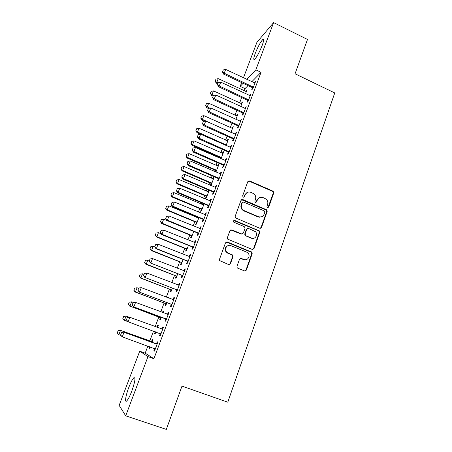 <?xml version="1.0" encoding="UTF-8"?>
<svg xmlns="http://www.w3.org/2000/svg" width="452" height="452" viewBox="0 0 452 452"><rect width="100%" height="100%" fill="white"/><g stroke="black" fill="none" stroke-linecap="round" stroke-linejoin="round"><path stroke-width="0.68" d="M267.511 207.626L268.748 207.078L273.754 192.959L273.177 191.213L249.6 180.919L247.809 181.676L242.628 195.88L243.21 197.213L244.475 196.671L245.148 194.823C246.346 192.337 248.267 191.512 250.9 192.349L253.922 193.835C255.595 195.332 256.12 197.145 255.499 199.27L254.838 201.112L255.414 202.445L256.663 201.897L257.324 200.055C258.51 197.575 260.408 196.75 263.019 197.58L265.951 198.999C267.657 200.485 268.205 202.31 267.59 204.468L266.934 206.298L267.511 207.626M267.94 207.7L273.251 193.173L272.68 191.433L249.148 181.162L248.21 181.105M243.758 197.281L244.701 195.038L245.148 194.823M255.9 202.513L256.855 200.259L257.324 200.055M128.775 387.517C130.724 382.488 132.402 379.245 133.815 377.787C135.781 377.075 135.108 381.522 131.803 391.116C129.837 396.206 128.148 399.472 126.741 400.924C124.503 403.122 125.741 395.393 128.775 387.517M255.273 53.336C257.968 46.635 260.465 42.042 262.759 39.556C264.092 38.686 263.889 40.674 262.149 45.511C259.414 52.296 256.911 56.912 254.645 59.348C253.301 60.189 253.51 58.184 255.273 53.336M236.984 266.29L237.164 267.697L237.825 268.228L244.572 270.94L246.402 270.081L252.193 253.747L251.922 252.244L227.356 241.995L225.503 242.831L219.508 259.267L219.655 260.618L228.61 264.527L230.463 263.669L233 256.634L232.803 255.21L228.09 253.047L226.328 251.628C224.028 248.611 227.424 244.052 230.786 245.628L246.6 252.092L248.154 253.256C250.741 256.16 247.436 261.098 243.961 259.488L241.328 258.42L239.498 259.267L236.984 266.29M147.849 346.091L145.182 353.153L153.912 358.741L261.036 72.326L255.849 69.851L246.803 79.394M153.912 358.741L147.979 356.617L125.707 415.834L119.158 405.387L139.719 351.193L147.979 356.617M243.447 77.806L256.9 42.347L273.618 22.6L307.479 39.46L295.054 73.783L334.751 92.948L227.791 402.207L181.992 386.115L166.325 429.4L125.707 415.834M273.618 22.6L255.849 69.851M259.747 228.209L261.538 227.407L267.172 211.525L266.703 209.847L242.809 199.569L241.001 200.349L235.17 216.327L235.486 217.881L259.747 228.209M259.736 232.486L254.024 248.594L252.216 249.425L227.616 239.097L227.396 237.645L229.932 230.689L231.774 229.87L241.504 233.904L243.323 233.091L244.973 228.514L244.651 226.955L244.142 226.599L233.661 222.107C233.192 220.96 233.548 220.412 234.735 220.469L259.375 230.899L259.736 232.486L259.256 232.616L253.555 248.69L254.024 248.594M160.251 333.74L159.471 335.819L160.132 336.085L163.477 327.158L162.799 326.943L162.025 329.016M157.522 327.502L158.273 325.513L157.658 325.316L156.917 327.276M155.211 331.808L154.46 333.791L155.07 334.017L154.46 333.791M155.844 331.966L155.064 334.034M171.268 304.365L170.494 306.433L171.212 306.524L174.495 297.766L173.76 297.721L173.009 299.716M168.613 298.054L168.845 297.433L168.178 297.393L168.014 297.828M165.782 303.744L165.036 305.721L165.692 305.806L166.918 302.557M182.077 275.539L181.308 277.59L182.077 277.517L185.303 268.923L184.512 269.042L183.834 270.85M176.167 276.189L175.427 278.144L176.133 278.082L177.783 273.703M192.688 247.244L191.925 249.284L192.75 249.046L195.914 240.611L195.072 240.888L194.456 242.521M186.371 249.114L185.636 251.058L186.393 250.843L188.45 245.379M203.106 219.463L202.343 221.486L203.225 221.096L206.327 212.813L205.434 213.248L204.886 214.706M198.343 217.339L198.106 217.971M196.394 222.508L195.665 224.446L196.467 224.09L198.92 217.576M213.333 192.185L212.581 194.196L213.508 193.659L216.553 185.523L215.615 186.105L215.129 187.394M208.999 190.19L207.965 191.795M206.248 196.366L205.519 198.292L206.372 197.795L209.203 190.275M223.378 165.392L222.627 167.393L223.604 166.709L226.599 158.72L225.61 159.443L225.186 160.573M223.683 164.584L223.52 165.014M215.92 172.088L218.988 164.296L218.079 164.957L217.661 166.076M216.209 169.929L216.067 170.302M215.926 170.675L215.468 171.89M233.243 139.08L232.503 141.064L233.52 140.244L236.464 132.396L235.43 133.255L235.063 134.227M226.051 145.533L228.503 139.03L227.554 139.821L227.186 140.792M242.939 113.226L242.199 115.198L243.266 114.243L246.154 106.536L244.769 108.35M235.893 119.401L237.859 114.186L236.554 115.938M252.465 87.829L251.73 89.784L252.837 88.705L255.674 81.128L254.301 82.925M245.56 93.728L247.052 89.767L245.764 91.496M261.036 72.326L251.787 81.744M248.007 85.592L245.029 88.62L244.216 90.784M241.673 97.519L239.622 102.96M236.854 110.288L234.983 115.232M231.989 123.176L230.311 127.611M227.085 136.171L225.599 140.097M222.135 149.284L220.847 152.691M219.158 157.172L218.909 157.827M217.141 162.517L216.056 165.392M214.367 169.856L213.864 171.195M212.101 175.873L211.22 178.201M209.542 182.648L208.773 184.687M207.016 189.343L206.344 191.123M204.671 195.558L203.632 198.298M201.88 202.937L201.422 204.157M199.756 208.575L198.451 212.033M196.705 216.661L196.462 217.305M194.801 221.706L193.219 225.898M189.8 234.95L187.936 239.893M184.755 248.317L182.602 254.013M179.664 261.798L177.224 268.268M174.534 275.398L171.794 282.653M169.353 289.122L166.313 297.179M164.127 302.964L160.776 311.84M158.855 316.937L155.194 326.638M153.505 331.107L149.781 340.977M240.752 106.508L242.475 101.926L241.176 103.666M247.724 100.474L246.984 102.434L248.069 101.417L250.933 93.773L249.555 95.581M230.995 132.408L233.198 126.554L231.893 128.311M238.114 126.097L237.373 128.074L238.413 127.187L241.328 119.407L239.939 121.232M221.068 158.776L223.763 151.606L222.836 152.335L222.446 153.381M220.706 157.991L220.503 158.528M228.333 152.177L227.588 154.172L228.582 153.42L231.554 145.499L230.543 146.29L230.147 147.341M211.107 183.467L210.389 185.376L211.259 184.823L214.169 177.094L213.282 177.692L212.835 178.879M218.378 178.726L217.627 180.732L218.576 180.122L221.599 172.059L220.632 172.715L220.18 173.924M203.513 203.62L203.055 204.824M201.343 209.383L200.615 211.31L201.439 210.886L204.084 203.863M208.242 205.762L207.485 207.779L208.389 207.315L211.463 199.106L210.547 199.614L210.033 200.987M191.405 235.752L190.671 237.695L191.45 237.407L193.71 231.418M197.919 233.288L197.157 235.322L198.01 235.006L201.146 226.644L200.276 227.006L199.699 228.548M181.292 262.589L180.557 264.544L181.286 264.403L183.139 259.476M187.405 261.324L186.642 263.369L187.439 263.217L190.631 254.702L189.817 254.9L189.173 256.617M170.997 289.907L170.257 291.873L170.941 291.879L172.376 288.065M176.698 289.885L175.924 291.947L176.67 291.952L179.924 283.274L179.161 283.319L178.45 285.218M163.093 312.705L163.584 311.411L162.94 311.292L162.494 312.479M160.522 317.711L159.776 319.694L160.403 319.858L161.409 317.191M165.788 318.982L165.008 321.056L165.698 321.236L169.008 312.394L168.302 312.264L167.539 314.304M151.917 342.379L152.912 339.74L152.324 339.463L151.567 341.469M149.589 346.718L149.098 348.017L149.714 348.238M150.205 346.938L149.674 348.345L149.098 348.017M154.669 348.633L153.883 350.724L154.516 351.08L157.889 342.068L157.245 341.763L156.454 343.865M266.205 209.683L266.804 209.937M145.182 353.153L139.719 351.193M245.029 88.62L240.204 86.36L241.634 82.592M243.114 83.287L240.204 86.36M246.029 90.795L246.572 91.05M254.555 82.247L255.148 82.53M241.464 102.898L242.012 103.152M249.837 94.835L250.436 95.112M236.871 115.102L237.419 115.35M245.074 107.531L245.679 107.808M232.232 127.407L232.786 127.656M240.272 120.334L240.876 120.611M227.554 139.821L228.113 140.069M235.43 133.255L236.034 133.532M222.836 152.335L223.395 152.584M230.543 146.29L231.153 146.567M218.079 164.957L218.644 165.206M225.61 159.443L226.226 159.714M213.282 177.692L213.852 177.935M220.632 172.715L221.254 172.98M208.445 190.529L209.016 190.772M215.615 186.105L216.237 186.371M210.547 199.614L211.174 199.88M205.434 213.248L206.067 213.508M200.276 227.006L200.908 227.266M195.072 240.888L195.71 241.148M189.817 254.9L190.462 255.16M184.512 269.042L185.162 269.296M179.161 283.319L179.811 283.568M168.178 297.393L168.777 297.625M173.76 297.721L174.415 297.975M162.94 311.292L163.545 311.518M168.302 312.264L168.963 312.513M157.658 325.316L158.262 325.542M159.471 335.819L160.138 336.062M162.799 326.943L163.466 327.191M153.883 350.724L154.556 350.967M259.392 197.671L256.855 200.259M247.074 192.524L244.701 195.038M260.397 228.311L261.058 227.548L266.68 211.7L266.217 210.027L241.487 199.699M264.832 212.22L264.256 210.898L243.577 202.072L242.306 202.62L241.594 204.575C241.001 206.507 241.402 208.225 242.803 209.728L244.255 210.694L258.437 216.7C261.064 217.514 262.962 216.666 264.137 214.169L264.832 212.22M242.6 202.202L242.306 202.62M261.25 216.898L257.962 216.864L243.809 210.869L242.362 209.909C240.961 208.412 240.56 206.694 241.159 204.767L241.871 202.818M252.758 249.527L253.555 248.69M242.182 234.006L241.063 234.034L230.605 229.915M259.256 232.616L258.9 231.034L258.431 230.718L233.825 220.553M251.532 238.063C255.143 239.769 258.374 234.435 255.431 231.661L248.634 228.475L246.826 229.283L245.182 233.859L245.476 235.39L246.012 235.774L251.532 238.063L251.069 238.181L253.566 238.289M247.487 228.514L246.826 229.283M251.069 238.181L245.029 235.515L244.735 233.989L246.374 229.424M245.668 259.747L243.515 259.555L240.374 258.391M228.277 245.509C225.328 246.656 224.542 248.724 225.921 251.713L227.678 253.131L228.09 253.047M229.113 264.629L230.045 263.731L232.577 256.708L232.379 255.29L231.74 254.781L227.678 253.131M244.99 271.036L245.95 270.126L251.73 253.832L251.459 252.335L226.266 242.012M246.363 91.598L218.226 78.637L216.802 82.298L218.214 82.953M215.259 80.948L215.971 79.117L215.152 81.077L216.802 82.298L216.169 83.072L217.864 83.863M218.226 78.637L215.971 79.117M215.152 81.077L216.169 83.072M223.322 69.93L222.469 71.975L223.322 69.93L225.678 69.422L254.956 83.044M253.408 87.174L224.209 73.23L223.514 74.077L222.469 71.975M252.99 88.293L251.928 87.434L223.514 74.077M225.678 69.422L224.209 73.23L222.587 71.828M241.78 103.762L213.474 90.875L212.044 94.564L213.858 95.4M210.496 93.191L211.214 91.349L210.395 93.315L212.044 94.564L211.423 95.299L213.129 96.084M213.474 90.875L211.214 91.349M210.395 93.315L211.423 95.299M237.164 116.034L208.683 103.214L207.242 106.938L209.881 108.141M205.694 105.542L206.417 103.683L205.598 105.661L207.242 106.938L206.637 107.627L208.417 108.44M208.683 103.214L206.417 103.683M205.598 105.661L206.637 107.627M218.389 82.654L217.536 84.705L218.389 82.654L220.757 82.151L250.216 95.694M248.656 99.864L219.271 85.993L218.593 86.795L217.536 84.705M248.25 100.937L247.182 100.078L218.593 86.795M220.757 82.151L219.271 85.993L217.649 84.569M213.417 95.491L212.559 97.553L213.417 95.491L215.79 94.993L245.43 108.463M243.854 112.667L214.288 98.869L213.632 99.626L212.559 97.553M243.47 113.695L242.396 112.836L213.632 99.626M215.79 94.993L214.288 98.869L212.666 97.429M232.503 128.408L203.858 115.661L202.4 119.413L230.78 132.312M200.852 118L201.581 116.124L200.756 118.108L202.4 119.413L201.807 120.062L204.507 121.277M203.858 115.661L201.581 116.124M200.756 118.108L201.807 120.062M227.802 140.883L198.982 128.215L197.513 132.001L226.26 144.99M195.97 130.56L196.705 128.673L195.874 130.662L197.513 132.001L196.942 132.605L200.598 134.233M198.982 128.215L196.705 128.673M195.874 130.662L196.942 132.605M208.4 108.446L207.536 110.514L208.4 108.446L210.779 107.955L240.605 121.339M239.018 125.583L209.265 111.864L208.621 112.571L207.536 110.514M238.65 126.56L237.566 125.701L208.621 112.571M210.779 107.955L209.265 111.864L207.643 110.395M203.332 121.515L202.468 123.594L203.332 121.515L205.722 121.029L235.735 134.334M234.13 138.611L204.197 124.978L203.569 125.633L202.468 123.594M233.786 139.544L232.712 138.691L203.569 125.633M232.712 138.691L233.43 138.086L232.695 138.685M205.722 121.029L204.197 124.978L202.569 123.481M223.062 153.465L194.072 140.877L192.586 144.696L221.503 157.607M191.038 143.233L191.784 141.329L190.947 143.329L192.586 144.696L192.032 145.256L220.169 157.612L221.203 158.415M194.072 140.877L191.784 141.329M190.947 143.329L192.032 145.256M198.225 134.702L197.355 136.792L198.225 134.702L200.62 134.227L230.825 147.442M229.204 151.759L199.078 138.205L198.473 138.815L197.355 136.792M228.876 152.64L227.78 151.787L198.473 138.815M200.62 134.227L199.078 138.205L197.456 136.69M218.282 166.161L189.111 153.652L187.62 157.505L216.711 170.336M186.071 156.019L186.817 154.092L185.981 156.104L187.62 157.505L187.077 158.014L215.389 170.297L216.423 171.099M189.111 153.652L186.817 154.092M185.981 156.104L187.077 158.014M273.324 191.326L272.754 191.162M193.072 148.007L192.196 150.109L193.072 148.007L195.467 147.538L225.864 160.669M224.237 165.025L193.914 151.556L193.326 152.115L192.196 150.109M223.921 165.861L222.825 165.003L193.326 152.115M195.467 147.538L193.914 151.556L192.292 150.013M244.781 195.004L245.204 194.676M213.463 178.964L184.111 166.534L182.602 170.421L211.875 183.173M181.06 168.912L181.811 166.969L180.969 168.992L182.602 170.421L182.083 170.884L210.564 183.088L211.609 183.891M184.111 166.534L181.811 166.969M180.969 168.992L182.083 170.884M187.868 161.437L186.987 163.545L187.868 161.437L190.275 160.974L220.864 174.014M219.22 178.41L188.704 165.031L188.134 165.534L186.987 163.545M218.926 179.195L217.819 178.337L188.134 165.534M190.275 160.974L188.704 165.031L187.083 163.46M259.533 217.214L257.962 216.864M208.598 191.874L179.071 179.534L177.546 183.455L206.999 196.123M176.003 181.919L176.76 179.964L175.918 181.992L177.546 183.455L177.043 183.868L205.7 195.993L206.75 196.795M179.071 179.534L176.76 179.964M175.918 181.992L177.043 183.868M182.614 174.986L181.732 177.105L182.614 174.986L185.032 174.534L215.819 187.484M214.158 191.919L183.45 178.625L182.896 179.077L181.732 177.105M213.881 192.648L212.768 191.795L182.896 179.077M185.032 174.534L183.45 178.625L181.823 177.031M203.694 204.903L173.98 192.642L172.444 196.597L202.078 209.186M170.901 195.044L171.67 193.066L170.816 195.106L172.444 196.597L171.958 196.965L200.795 209.01L201.846 209.807M173.98 192.642L171.67 193.066M170.816 195.106L171.958 196.965M177.314 188.659L176.427 190.789L177.314 188.659L179.738 188.218L210.728 201.072M209.05 205.547L178.144 192.349L177.608 192.744L176.427 190.789M208.796 206.225L207.677 205.372L177.608 192.744M179.738 188.218L178.144 192.349L176.517 190.721M198.744 218.039L168.845 205.869L167.297 209.864L197.117 222.367M165.754 208.282L166.528 206.287L165.675 208.332L167.297 209.864L166.828 210.174L195.846 222.135L196.902 222.932M168.845 205.869L166.528 206.287M165.675 208.332L166.828 210.174M245.408 235.526L245.843 235.825M251.9 238.419L251.239 238.136M171.969 202.462L171.076 204.603L171.969 202.462L174.399 202.027L205.587 214.79M203.892 219.305L172.788 206.197L172.274 206.536L171.076 204.603M203.66 219.926L202.536 219.073L172.274 206.536M174.399 202.027L172.788 206.197L171.161 204.547M193.343 231.266L163.669 219.214L162.104 223.243L192.111 235.661M160.562 221.638L161.341 219.627L160.483 221.678L162.104 223.243L161.652 223.508L190.851 235.379L191.914 236.176M163.669 219.214L161.341 219.627M160.483 221.678L161.652 223.508M166.573 216.395L165.675 218.542L166.573 216.395L169.008 215.966L200.4 228.627M198.694 233.187L167.381 220.169L166.89 220.457L165.675 218.542M198.479 233.752L197.349 232.899L166.89 220.457M169.008 215.966L167.381 220.169L165.76 218.491M230.028 263.776L230.384 263.855M160.912 233.673L158.443 232.678L156.867 236.741L187.06 249.069M155.318 235.108L156.109 233.079L155.251 235.147L156.867 236.741L156.432 236.955L185.812 248.741L186.885 249.538M158.443 232.678L156.109 233.079M155.251 235.147L156.432 236.955M161.121 230.452L160.223 232.61L161.121 230.452L163.567 230.034L195.168 242.594M193.445 247.199L161.923 234.277L161.449 234.509L160.223 232.61M193.253 247.707L192.111 246.854L161.449 234.509M163.567 230.034L161.923 234.277L160.302 232.571M154.782 246.905L153.172 246.267L151.578 250.363L181.964 262.601M150.036 248.707L150.832 246.656L149.968 248.736L151.578 250.363L151.166 250.521L180.732 262.216L181.811 263.013M153.172 246.267L150.832 246.656M149.968 248.736L151.166 250.521M155.624 244.645L154.72 246.815L155.624 244.645L158.076 244.233L189.885 256.691M188.145 261.335L156.42 248.515L155.963 248.69L154.72 246.815M187.975 261.793L186.823 260.94L155.963 248.69M158.076 244.233L156.42 248.515L154.793 246.786M149.392 260.572L147.849 259.973L146.245 264.109L176.822 276.251M144.702 262.426L145.504 260.358L144.634 262.442L146.245 264.109L145.849 264.211L175.602 275.816L176.687 276.613M147.849 259.973L145.504 260.358M144.634 262.442L145.849 264.211M150.075 258.968L149.166 261.149L150.075 258.968L152.533 258.567L184.552 270.923M182.794 275.607L150.426 263.007L149.166 261.149M182.648 276.002L181.495 275.155L150.426 263.007M152.533 258.567L150.861 262.894L149.239 261.132M144.03 274.398L142.482 273.805L140.866 277.974L171.636 290.02M139.318 276.262L140.131 274.183L139.261 276.274L140.866 277.974L140.487 278.025L170.432 289.534L171.523 290.331M142.482 273.805L140.131 274.183M139.261 276.274L140.487 278.025M144.47 273.432L143.561 275.624L144.47 273.432L146.94 273.036L179.167 285.285M177.399 290.014L144.838 277.455L143.561 275.624M177.269 290.348L176.11 289.5L144.838 277.455M146.94 273.036L145.25 277.404L143.629 275.613M134.651 288.133L133.888 290.235L134.651 288.133L137.069 287.76L135.436 291.969L166.404 303.919M133.888 290.235L135.436 291.969L135.08 291.964L165.212 303.377L166.308 304.173M138.623 288.353L137.069 287.76L134.707 288.127M133.832 290.235L135.08 291.964M173.088 299.732L173.743 299.766M138.753 288.031L137.9 290.229L138.753 288.031L141.29 287.642L173.737 299.778M171.946 304.558L139.193 292.043L137.9 290.229M171.845 304.829L170.675 303.981L139.193 292.043M138.815 288.026L141.29 287.642L139.583 292.048L137.962 290.229M129.182 302.196L128.408 304.326L129.182 302.196L131.605 301.846L129.956 306.094L161.121 317.942M128.408 304.326L129.617 306.032L159.946 317.344L161.048 318.135M133.702 302.631L131.605 301.846L129.232 302.207M128.357 304.32L129.617 306.032M167.325 314.293L168.285 314.338M133.046 302.755L132.182 304.976L133.046 302.755L135.589 302.388L168.251 314.411M166.449 319.236L133.498 306.767L132.182 304.976M166.37 319.445L165.189 318.603L133.498 306.767M133.103 302.767L135.589 302.388L133.865 306.84L132.244 304.987M155.443 331.819L155.793 332.09M155.036 331.672L155.742 332.231M123.662 316.394L122.882 318.553L123.662 316.394L126.085 316.055L124.424 320.344L127.673 321.541M122.882 318.553L124.108 320.225L122.831 318.53M129.227 317.214L126.085 316.055L123.712 316.411M157.595 327.316L156.968 327.293M161.517 328.971L162.771 329.045M127.283 317.626L126.413 319.869L127.283 317.626L129.475 317.163L162.72 329.186M160.895 334.051L127.746 321.638L126.413 319.869M160.839 334.203L160.064 333.587L160.539 333.768M127.34 317.643L129.831 317.276L128.091 321.767L126.47 319.886M152.256 341.492L150.883 341.379L120.221 330.237L120.52 330.401L118.842 334.729L121.085 335.542M117.3 332.904L118.842 334.729L117.249 332.875L118.141 330.745L117.249 332.875M152.183 341.684L120.52 330.401L118.141 330.745M118.091 330.717L120.221 330.237M121.52 332.666L120.639 334.932L121.52 332.666L123.69 332.13L155.748 343.769L157.206 343.887M155.29 349.012L122.26 336.847L124.017 332.305L157.132 344.102M120.639 334.932L121.938 336.644L120.588 334.898M155.256 349.097L154.929 348.729M123.69 332.13L121.464 332.638M268.256 207.265L268.748 207.078M244.029 196.88L244.475 196.671M256.199 202.095L256.663 201.897M249.148 181.162L249.6 180.919M272.437 191.298L272.94 191.077M273.251 193.173L273.754 192.959M242.368 199.773L242.809 199.569M265.861 209.813L266.347 209.632M266.68 211.7L267.172 211.525M261.058 227.548L261.538 227.407M241.159 204.767L241.594 204.575M243.809 210.869L244.255 210.694M231.356 230.006L231.774 229.87M241.063 234.034L241.504 233.904M234.311 220.627L234.735 220.469M258.431 230.718L258.906 230.582M244.735 233.989L245.182 233.859M245.566 235.899L246.012 235.774M240.888 258.493L241.328 258.42M243.515 259.555L243.961 259.488M231.74 254.781L232.164 254.702M232.577 256.708L233 256.634M230.045 263.731L230.463 263.669M226.944 242.108L227.356 241.995M250.9 251.917L251.363 251.832M251.73 253.832L252.193 253.747M245.95 270.126L246.402 270.081M252.724 86.643L251.928 87.434M253.092 86.886L252.295 87.677M247.962 99.338L247.182 100.078M248.334 99.576L247.549 100.321M243.165 112.141L242.396 112.836M243.532 112.378L242.764 113.073M225.339 145.216L225.949 144.719M225.599 144.499L224.938 145.035L225.588 144.493M238.317 125.057L237.566 125.701M238.69 125.294L237.938 125.944M233.808 138.329L233.068 138.928M220.531 157.844L221.192 157.341M220.169 157.612L220.83 157.11M228.497 151.234L227.78 151.787M228.876 151.476L228.158 152.025M215.751 170.523L216.395 170.071M215.389 170.297L216.033 169.839M223.525 164.505L222.825 165.003M223.904 164.743L223.203 165.24M210.931 183.314L211.559 182.907M210.564 183.088L211.191 182.681M218.502 177.89L217.819 178.337M218.887 178.128L218.197 178.574M206.067 196.219L206.683 195.857M205.7 195.993L206.315 195.631M213.44 191.399L212.768 191.795M213.824 191.637L213.152 192.032M201.163 209.231L201.761 208.92M200.795 209.01L201.389 208.694M208.327 205.027L207.677 205.372M208.711 205.264L208.061 205.609M196.219 222.361L196.795 222.096M195.846 222.135L196.422 221.87M203.168 218.785L202.536 219.073M203.558 219.022L202.92 219.31M191.224 235.605L191.789 235.39M190.851 235.379L191.411 235.164M197.959 232.667L197.349 232.899M198.349 232.904L197.739 233.136M186.19 248.962L186.738 248.803M185.812 248.741L186.36 248.577M245.798 270.833L246.052 270.115M192.705 246.679L192.111 246.854M193.1 246.911L192.501 247.091M181.111 262.442L181.636 262.329M180.732 262.216L181.258 262.109M187.399 260.821L186.823 260.94M187.8 261.053L187.218 261.171M175.986 276.036L176.495 275.98M175.602 275.816L176.11 275.76M182.049 275.093L181.495 275.155M182.45 275.325L181.89 275.387M170.816 289.755L171.308 289.755M170.432 289.534L170.924 289.534M176.647 289.5L176.11 289.5M177.048 289.732L176.512 289.732M165.596 303.597L166.07 303.654M165.212 303.377L165.686 303.428M171.189 304.038L170.675 303.981M171.596 304.269L171.076 304.213M160.336 317.564L160.788 317.677M159.946 317.344L160.398 317.451M167.799 314.394L167.353 314.304M165.686 318.722L165.189 318.603M166.093 318.954L165.596 318.829M162.262 329.169L161.782 329.005M150.883 341.379L151.301 341.588M151.33 341.463L151.748 341.672M156.669 344.085L156.211 343.859M156.206 343.995L155.748 343.769M262.759 39.556L263.64 39.985M272.68 191.433L273.177 191.213M266.217 210.027L266.703 209.847M242.362 209.909L242.803 209.728M245.029 235.515L245.476 235.39M258.9 231.034L259.375 230.899M225.921 251.713L226.328 251.628M232.379 255.29L232.803 255.21M251.459 252.335L251.922 252.244M220.31 157.686L220.971 157.183M228.644 151.313L227.927 151.861M215.649 170.444L216.293 169.986M223.796 164.658L223.096 165.155"/></g></svg>
